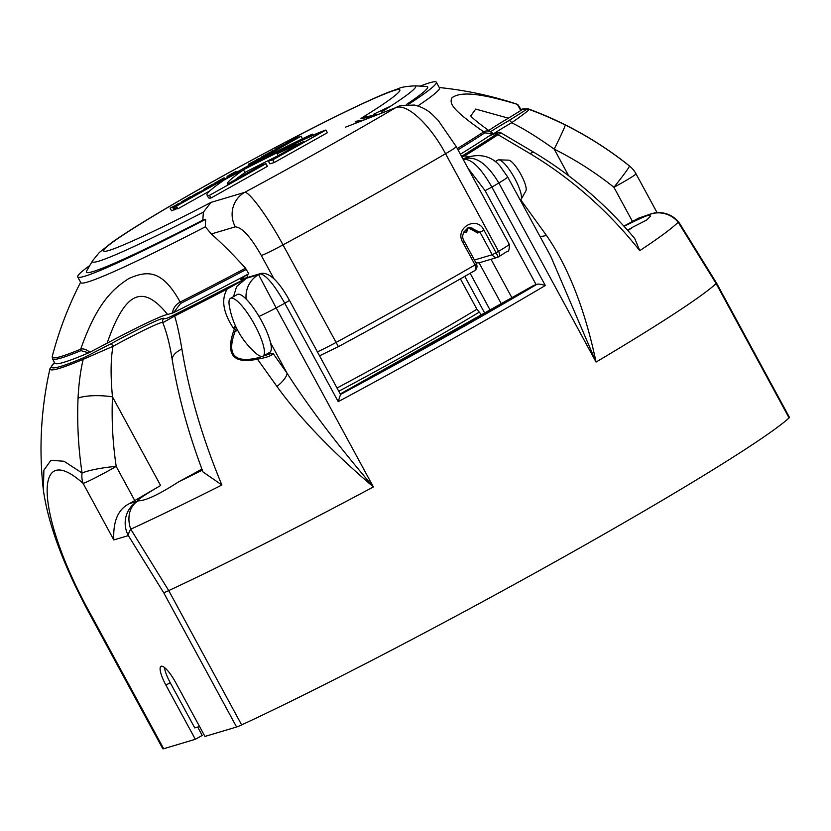 <?xml version="1.0" encoding="UTF-8"?>
<svg xmlns="http://www.w3.org/2000/svg" width="831" height="831" viewBox="0 0 831 831"><rect width="100%" height="100%" fill="white"/><g stroke="black" fill="none" stroke-linecap="round" stroke-linejoin="round"><path stroke-width="1.25" d="M199.554 726.502L194.776 727.925L170.23 682.708A19.892 4.903 60.7 0 1 164.476 667.511M276.952 386.446A20.401 7.064 -34.7 0 0 287.09 373.264C309.101 407.585 337.864 445.478 373.389 486.945C331.662 451.306 299.524 417.806 276.952 386.446L257.444 359.169C233.438 364.248 225.492 354.889 233.604 331.081L234.311 329.315L233.272 328.048C223.092 312.373 221.046 299.378 227.154 289.063A272.402 14.626 151.5 0 1 174.666 315.998C177.221 324.485 179.631 335.485 181.875 348.999A25.512 11.416 170.6 0 0 172.297 360.197C178.395 396.813 188.637 434.062 203.003 471.956L221.877 485.003A355.107 19.071 151.5 0 1 130.737 529.181A25.512 9.619 144.8 0 0 128.358 535.611A25.512 24.681 73.4 0 1 137.769 501.135L129.387 503.638C118.147 509.133 112.954 521.234 113.816 539.942L83.11 483.403C31.692 437.293 36.439 517.111 90.756 614.421L163.676 748.731L195.327 739.299L202.234 735.435L197.685 727.063M195.327 739.299L165.92 685.128A19.892 4.903 60.7 0 1 160.996 666.348A19.892 4.903 60.7 0 1 175.528 682.272L204.945 736.432L236.596 727.011A25.512 1.371 151.5 0 0 241.644 724.902A362.202 19.445 151.5 0 0 563.636 557.03A362.202 19.445 151.5 0 0 789.076 417.91A25.512 1.371 151.5 0 0 789.45 417.38L716.53 283.07A25.512 1.371 151.5 0 1 716.145 283.61L789.076 417.91M163.676 748.731A25.512 1.371 151.5 0 1 162.824 748.804L89.904 614.504A25.512 1.371 151.5 0 0 90.756 614.421M129.387 503.638A25.512 1.371 -28.5 0 0 134.757 500.563L116.205 466.409A25.512 1.371 -28.5 0 1 83.11 483.403A25.512 20.702 -50 0 1 82.061 473.016L64.039 461.267L50.951 460.27L43.887 470.138L43.378 490.134C48.219 524.558 63.727 566.015 89.904 614.504M116.215 466.409A25.512 3.573 -8.5 0 0 82.061 473.016C78.332 447.971 76.992 423.031 78.041 398.194A25.512 6.014 2.4 0 1 112.476 396.854C110.502 376.131 110.668 359.293 112.974 346.33L83.204 359.324A272.402 14.626 151.5 0 1 50.016 368.517A362.202 362.202 0 0 0 43.378 490.134M565.246 124.972C588.109 136.398 609.528 150.079 629.493 166.023L626.159 163.323A362.202 362.202 0 0 0 528.267 108.851A272.402 14.626 151.5 0 1 528.9 109.391C539.34 113.026 551.452 118.231 565.246 124.972A25.512 0.935 116.5 0 1 554.204 149.133C575.457 159.76 595.37 172.474 613.932 187.297L632.474 221.451L623.873 226.115M78.041 398.194C78.8 383.423 80.524 370.47 83.204 359.324A3.064 2.68 -112.9 0 1 84.45 357.392A270.096 14.501 151.5 0 1 54.545 362.555M520.798 109.401A270.096 14.501 151.5 0 1 526.376 109.567L508.894 120.609A56.622 3.044 -28.5 0 0 490.55 131.724M526.376 109.567A3.064 3.054 157.3 0 1 528.9 109.391C530.303 109.183 524.548 113.65 511.636 122.77C522.855 128.14 537.044 136.928 554.204 149.133L568.653 175.746M635.975 173.762A25.512 25.512 0 0 0 629.96 166.408A25.512 20.702 -50 0 0 629.493 166.023C628.859 167.935 623.676 175.029 613.932 187.297A25.512 1.371 151.5 0 0 635.975 173.762L657.113 212.694M716.53 283.07L679.644 223.435A25.512 25.512 0 0 0 651.525 213.702L638.27 218.262A25.512 1.371 151.5 0 1 632.474 221.451M113.816 539.942L128.358 535.611L163.676 592.711L236.596 727.011M202.328 470.159A330.104 17.721 151.5 0 1 178.945 481.637C160.186 493.739 147.087 500.106 139.629 500.761L138.32 500.885A53.568 2.877 -28.5 0 1 137.749 500.771A53.568 2.877 -28.5 0 1 160.612 485.512L134.757 500.563M233.511 296.657L236.596 286.55L246.454 278.26L227.185 287.723A270.096 14.501 151.5 0 1 175.133 314.43C168.527 317.837 164.85 319.218 164.102 318.553A56.622 3.044 -28.5 0 0 111.354 343.546L84.45 357.392M489.002 136.076A56.622 3.044 -28.5 0 0 491.079 135.193C498.527 132.098 500.075 131.911 495.743 134.643A270.096 14.501 151.5 0 1 462.587 155.719L461.548 156.363M501.54 304.198L479.072 262.825M481.97 315.458L476.911 309.257L460.416 278.873M491.017 259.282L512.093 298.08M536.774 284.389A357.205 19.186 151.5 0 1 340.513 394.455L338.217 401.653A362.202 19.445 151.5 0 0 545.313 285.521C540.856 284.129 538.01 283.755 536.774 284.389L536.14 284.638L485.096 190.631L491.89 187.12C481.346 168.651 472.174 159.375 464.373 159.282A326.5 17.534 -28.5 0 0 465.599 158.555C476.61 156.259 487.693 164.403 498.839 182.997L596.066 362.067L550.631 256.041M485.096 190.631L467.853 167.987M536.14 284.638L533.897 285.313A346.797 18.625 151.5 0 1 340.263 393.946L533.897 285.313M340.513 394.455L289.468 300.406L284.784 303.253L338.217 401.653M260.134 273.815C266.097 274.936 274.313 284.753 284.784 303.253A362.202 19.445 -28.5 0 1 276.162 307.875L258.597 274.635A326.5 17.534 -28.5 0 0 260.134 273.815L241.779 279.164L261.09 273.42A4.996 4.841 73.4 0 0 260.134 273.815M245.54 268.205L248.749 273.794A265.276 14.241 151.5 0 1 173.565 312.612L167.633 314.544A76.525 4.113 151.5 0 0 107.116 343.213L89.893 352.24C86.216 349.384 83.162 348.366 80.7 349.186C96.915 302.91 112.995 288.721 129.075 278.406C147.056 270.667 161.983 269.078 180.15 302.079A264.725 14.22 -28.5 0 0 245.54 268.205A343.535 84.606 -119.3 0 0 211.344 233.968L205.33 226.801A204.062 10.959 151.5 0 1 80.815 282.654L77.709 276.931A204.062 10.959 -28.5 0 0 205.652 219.301L202.785 220.153A194.163 10.429 151.5 0 1 86.601 271.103A362.202 362.202 0 0 1 92.688 260.633L92.688 260.633A183.89 9.879 -28.5 0 0 203.418 212.102L202.785 220.153M373.628 114.242A204.062 10.959 151.5 0 1 390.799 106.067M408.26 104.477A204.062 10.959 -28.5 0 0 436.368 82.196L439.474 87.909A204.062 10.959 151.5 0 1 417.837 105.932M205.33 226.801L205.652 219.301M436.368 82.196A204.062 10.959 -28.5 0 0 420.237 86.112M89.779 265.536A204.062 10.959 -28.5 0 0 77.709 276.931M381.533 111.988A183.89 9.879 -28.5 0 0 382.478 111.396A183.89 9.879 -28.5 0 0 382.79 111.198A183.89 9.879 -28.5 0 0 383.133 110.98A183.89 9.879 -28.5 0 0 383.33 110.855A183.89 9.879 -28.5 0 0 383.725 110.606A183.89 9.879 -28.5 0 0 384.026 110.419A183.89 9.879 -28.5 0 0 384.379 110.191A183.89 9.879 -28.5 0 0 384.66 110.014A183.89 9.879 -28.5 0 0 384.982 109.806A183.89 9.879 -28.5 0 0 385.345 109.578A183.89 9.879 -28.5 0 0 385.646 109.38A183.89 9.879 -28.5 0 0 385.989 109.173A183.89 9.879 -28.5 0 0 386.363 108.923A183.89 9.879 -28.5 0 0 386.685 108.726A183.89 9.879 -28.5 0 0 387.038 108.497A183.89 9.879 -28.5 0 0 387.443 108.238A183.89 9.879 -28.5 0 0 387.765 108.03A183.89 9.879 -28.5 0 0 388.191 107.76A183.89 9.879 -28.5 0 0 388.586 107.5A183.89 9.879 -28.5 0 0 389.022 107.22A183.89 9.879 -28.5 0 0 389.23 107.085A183.89 9.879 -28.5 0 0 389.469 106.929A183.89 9.879 -28.5 0 0 389.853 106.68A183.89 9.879 -28.5 0 0 390.155 106.493A183.89 9.879 -28.5 0 0 390.341 106.368A183.89 9.879 -28.5 0 0 390.591 106.202A183.89 9.879 -28.5 0 0 390.892 106.004A183.89 9.879 -28.5 0 0 391.141 105.849A183.89 9.879 -28.5 0 0 391.318 105.724A183.89 9.879 -28.5 0 0 391.422 105.662A183.89 9.879 -28.5 0 0 391.536 105.589A183.89 9.879 -28.5 0 0 391.713 105.475A183.89 9.879 -28.5 0 0 391.962 105.308A183.89 9.879 -28.5 0 0 392.263 105.111A183.89 9.879 -28.5 0 0 392.606 104.883A183.89 9.879 -28.5 0 0 392.959 104.654A183.89 9.879 -28.5 0 0 393.312 104.426A183.89 9.879 -28.5 0 0 393.634 104.207A183.89 9.879 -28.5 0 0 393.977 103.979A183.89 9.879 -28.5 0 0 394.351 103.73A183.89 9.879 -28.5 0 0 394.611 103.563A183.89 9.879 -28.5 0 0 414.97 85.915A183.89 9.879 -28.5 0 0 414.544 85.873A362.202 362.202 0 0 1 426.635 86.476A194.163 10.429 151.5 0 1 406.328 104.561M362.15 117.649L379.029 114.159M362.015 117.722L361.973 117.742C398.641 95.347 413.817 81.926 384.41 94.121C354.608 105.89 277.523 145.248 211.313 182.467C152.166 215.572 107.116 243.847 104.291 249.632C96.905 258.389 153.174 232.763 211.012 202.39L203.418 212.102M274.033 278.915L261.318 255.491A25.512 1.371 -28.5 0 0 283.007 244.885C267.79 216.548 248.926 191.265 244.709 192.356A295.888 15.893 -28.5 0 0 395.649 107.708C406.93 102.66 430.458 125.325 445.551 153.725A25.512 1.371 151.5 0 0 456.229 146.578L438.155 120.35L432.598 114.792C427.768 110.087 421.691 106.835 414.357 105.038L400.532 105.641A25.512 24.681 73.4 0 0 395.649 107.708L345.478 127.174M457.32 148.572A264.725 14.22 -28.5 0 0 483.725 131.838C451.95 109.588 449.072 103.449 452.022 97.684C458.494 93.311 470.98 90.278 517.318 104.342A264.725 14.22 -28.5 0 0 516.955 104.166A362.202 362.202 0 0 0 439.267 87.535M278.105 155.709A201.476 10.824 -28.5 0 0 244.875 172.433M268.403 161.141L269.867 163.832L274.24 162.523L327.383 132.721L325.918 130.041A120.879 6.492 -28.5 0 0 298.132 142.039L312.29 134.103A201.476 10.824 -28.5 0 0 256.904 161.422L226.209 178.634A201.476 10.824 151.5 0 1 291.317 145.861L277.149 153.808A120.879 6.492 151.5 0 1 300.427 143.192L268.403 161.141L272.786 159.843L325.918 130.041M206.981 194.984L208.436 197.664A201.476 10.824 -28.5 0 0 210.887 198.058L267.426 166.345L265.972 163.655L261.588 164.964L227.341 184.17A201.476 10.824 151.5 0 1 227.33 184.16A201.476 10.824 151.5 0 1 243.504 169.908A201.476 10.824 -28.5 0 0 225.108 179.382A201.476 10.824 -28.5 0 0 206.981 194.984A201.476 10.824 -28.5 0 0 209.433 195.368L265.972 163.655M243.504 169.908L244.968 172.588A201.476 10.824 -28.5 0 0 235.017 179.87M302.577 138.725L300.895 136.242L176.089 206.233L177.834 208.841L209.724 190.953M178.083 204.031L170.106 208.114L171.56 210.804L173.949 209.724M170.106 208.114L173.939 206.389L172.63 207.293L174.084 209.983L177.283 208.456M457.995 149.84A265.276 14.241 -28.5 0 0 484.795 132.856A2.036 1.704 56.8 0 0 483.725 131.838C486.488 130.249 489.552 130.779 492.918 133.417L492.544 133.729A265.276 14.241 151.5 0 1 460.395 154.244M470.502 115.706L472.101 117.4C476.246 121.316 482.946 126.468 492.191 132.877L492.544 133.729L484.795 132.856M521.214 110.263L519.468 106.95L521.13 110.004A265.276 14.241 151.5 0 1 521.214 110.263L508.385 118.189A76.525 4.113 151.5 0 0 488.753 130.457M89.893 352.24L88.678 352.822A265.276 14.241 151.5 0 1 54.867 363.168L52.478 358.753L52.249 356.489A264.725 14.22 151.5 0 0 80.7 349.186A2.036 1.818 -112.5 0 0 80.95 350.651A265.276 14.241 151.5 0 1 52.478 358.753M519.468 106.95L517.827 104.592A2.036 2.036 -55.6 0 0 517.318 104.342L520.788 110.606M470.72 115.976L475.696 109.079L508.385 118.189M88.678 352.822L80.95 350.651M107.116 343.213C124.879 291.837 142.548 283.413 167.633 314.544M172.401 313.152C173.118 308.228 175.705 304.53 180.15 302.079A2.036 0.966 63.2 0 0 180.597 303.44A265.276 14.241 -28.5 0 0 246.35 269.379M173.565 312.612L180.597 303.44M462.909 242.548C453.903 228.068 477.056 214.897 484.047 230.301L498.32 256.976A352.001 18.905 -28.5 0 0 498.631 256.8A5.1 2.535 59.7 0 0 498.766 256.737L498.32 256.976C495.764 257.994 493.728 257.246 492.222 254.733L480.069 232.348L469.172 227.216C462.638 231.766 461.049 236.555 464.394 241.572L462.909 242.548L475.062 264.933A357.101 19.175 151.5 0 1 335.994 342.476A25.512 1.371 151.5 0 1 317.411 351.856M476.963 231.901L472.101 228.089L468.061 227.642L477.773 233.033L476.236 230.862M463.833 232.14A24.483 6.035 -119.3 0 0 466.118 232.306A24.483 6.035 -119.3 0 0 467.157 228.141M476.547 263.957L475.062 264.933C476.35 267.634 476.049 269.66 474.158 270.979L474.345 270.885C476.828 269.223 477.555 266.917 476.547 263.957L464.394 241.572M312.913 135.245L312.29 134.103M274.24 162.523L272.786 159.843M278.167 155.667L277.149 153.808M274.012 159.022L323.612 131.205A118.843 6.378 -28.5 0 0 294.558 143.919L308.862 135.9A199.43 10.71 -28.5 0 0 256.769 161.63L232.483 175.248A203.512 10.928 -28.5 0 1 294.995 143.929L280.785 151.896A122.926 6.596 -28.5 0 1 303.512 141.654L270.864 159.957L274.012 159.022M303.512 141.654L303.855 142.288M294.995 143.929L295.597 145.041M256.769 161.63L257.278 162.554M210.887 198.058L209.433 195.368M177.834 208.841L176.369 206.15L301.186 136.159M287.1 143.192L294.195 138.632L289.406 141.737L296.688 137.894L289.79 141.872L298.589 136.938L295.234 137.946L286.861 142.745M289.655 142.548L289.354 142.008M289.427 142.672L288.98 141.862M284.514 144.345L275.196 149.185L280.67 146.973L287.827 142.974L284.514 144.345M278.769 148.645L278.468 148.074M278.343 148.894L278.001 148.282M278.084 149.04L277.72 148.365M280.296 146.827L286.009 143.898L280.4 147.014M272.007 151.543L276.588 149.279L271.768 151.097M261.381 157.724L264.133 155.49L270.605 152.416L262.606 156.467M272.475 152.187L272.028 151.533L270.355 152.094L261.027 157.256M272.236 152.312L272.142 151.564M271.519 152.717L271.934 151.761M270.667 153.195L271.238 152.218M269.504 153.849L270.407 152.727M267.302 155.075L269.254 153.392M266.024 155.802L267.063 154.628M264.912 156.425L264.642 155.916L265.764 155.335M263.687 157.111L263.385 156.55L264.642 155.916M263.126 157.423L263.385 156.55M257.039 159.781L248.552 164.123L251.907 163.125L261.682 157.641L256.862 159.459M259.251 159.594L258.856 158.866M249.165 165.255L248.552 164.123M235.028 173.18L234.539 172.277L236.004 171.456L227.102 176.359L229.418 175.725L230.883 174.905L228.909 175.299L234.539 172.277M236.503 172.36L236.004 171.456M234.529 173.461L234.01 172.495M233.854 173.835L233.314 172.838M232.992 174.323L232.431 173.295M231.953 174.905L231.382 173.856M230.706 174.957L230.405 174.406M227.704 177.294L227.206 176.39M227.632 177.335L227.102 176.359M221.846 180.576L224.11 177.824L214.336 183.308L221.597 180.119M224.734 178.956L224.11 177.824M222.293 179.652L218.169 181.459L222.293 179.652M204.582 190.257L204.011 189.208L215.738 183.402L212.383 184.399L204.011 189.208M206.805 189.011L206.514 188.46M206.576 189.136L206.13 188.325M192.844 195.493L193.114 195.991L197.622 193.166L195.95 193.727L202.411 190.652L195.192 194.786L203.948 189.8L192.885 195.545M194.361 195.981L193.955 195.223M204.291 190.424L203.948 189.8M204.052 190.548L203.751 189.998M195.503 195.347L195.192 194.786M194.932 195.659L194.599 195.036M182.01 202.12L189.104 197.57L184.316 200.666L191.597 196.822L184.7 200.811L193.498 195.877L190.143 196.874L181.771 201.684M184.565 201.476L184.274 200.936M184.337 201.611L183.89 200.79M182.986 202.359L177.927 203.73M177.128 205.652L182.747 201.902M177.045 208.591L175.58 205.901L176.878 205.195M175.85 209.204L174.396 206.514L175.58 205.901M174.832 209.692L173.378 207.012L174.396 206.514M174.375 209.9L173.378 207.012M175.206 205.756L180.919 202.837L175.31 205.953M230.488 298.35L237.386 294.475A33.157 8.165 -119.3 0 1 261.62 321.015A33.157 8.165 60.7 0 1 270.574 342.829A33.157 8.165 -119.3 0 1 269.826 352.323L262.928 356.198A33.157 8.165 60.7 0 1 256.104 353.435A80.545 80.545 0 0 1 229.283 305.611A33.157 8.165 -119.3 0 1 230.488 298.35A33.157 8.165 -119.3 0 1 254.712 324.89A33.157 8.165 60.7 0 1 262.928 356.198M138.32 500.885A330.104 17.721 -28.5 0 1 137.769 501.135A25.512 19.923 65.4 0 0 130.737 529.181L168.724 590.602L241.644 724.902M233.604 331.081L235.059 331.6L236.419 327.913M235.557 326.084L234.311 329.315L235.755 329.834M235.287 325.492L235.194 326.032A20.401 11.457 -39.2 0 1 233.272 328.048M246.111 299.025A25.512 24.681 -106.6 0 1 258.597 274.635L246.454 278.26L227.154 289.063A3.064 0.883 -117.6 0 1 227.185 287.723M270.574 342.829L287.09 373.264L272.973 353.31L270.439 353.726A34.694 8.539 60.7 0 1 267.634 353.549M272.973 353.31C272.204 355.554 267.031 357.507 257.444 359.169A2.036 0.706 -104.9 0 1 257.506 357.932C234.082 363.272 226.603 354.494 235.059 331.6L237.583 330.187M270.439 353.726L257.506 357.932M175.133 314.43A3.064 1.537 -116.7 0 0 174.666 315.998L162.876 322.688M178.945 481.637A53.568 2.877 -28.5 0 0 201.902 469.027M521.027 199.471L525.867 190.964A17.856 4.394 60.7 0 0 520.985 174.593A17.856 4.394 -119.3 0 0 508.593 160.154L498.818 159.853A22.956 5.651 -119.3 0 1 514.742 178.416A22.956 5.651 60.7 0 1 521.027 199.471A22.956 5.651 60.7 0 1 520.424 200.094L520.289 200.167M498.818 159.853A22.956 5.651 -119.3 0 0 497.966 160.04L495.297 161.546M520.736 199.856L546.403 235.35C568.352 267.052 584.91 309.298 596.066 362.067A362.202 19.445 151.5 0 0 716.145 283.61L678.169 222.189A355.107 19.071 151.5 0 1 639.766 250.661C608.51 211.199 571.977 178.873 530.168 153.683L498.008 134.674A272.402 14.626 151.5 0 1 464.571 155.927L469.712 156.716M539.838 236.17A20.401 7.064 145.3 0 0 546.403 235.35M550.319 255.47L507.679 176.93A25.512 1.371 151.5 0 1 498.839 182.997A362.202 19.445 -28.5 0 1 491.89 187.12L545.313 285.521M462.015 157.236L464.571 155.927A3.064 2.171 -121.6 0 0 462.587 155.719M491.568 134.975A3.064 2.597 66.5 0 0 491.318 135.069C501.519 130.986 498.465 132.441 500.916 132.815L498.008 134.674A3.064 2.618 -123.6 0 0 495.743 134.643M530.168 153.683A25.512 6.326 -59.1 0 1 534.343 152.592L500.916 132.815M651.525 213.702A25.512 24.681 73.4 0 0 646.653 215.769A330.104 17.721 151.5 0 1 646.528 215.894A53.568 2.877 -28.5 0 0 624.091 226.364M646.528 215.894L648.492 215.406L650.725 216.06L646.58 220.101L632.807 227.123A330.104 17.721 151.5 0 1 627.935 230.634M679.644 223.435A25.512 9.619 144.8 0 0 678.169 222.189A25.512 25.086 -135.5 0 0 646.653 215.769L638.27 218.262M534.343 152.592C572.092 175.31 605.55 203.948 634.718 238.487L639.766 250.661M627.561 230.218A53.568 2.877 -28.5 0 0 632.807 227.123M170.23 682.708L165.92 685.128M116.205 466.409C112.736 443.12 111.489 419.935 112.476 396.854L160.612 485.512M492.087 134.736A53.568 2.877 -28.5 0 1 511.636 122.77A3.064 1.382 -120.1 0 0 508.894 120.609M162.647 322.397A53.568 2.877 -28.5 0 0 112.974 346.33L111.354 343.546M172.297 360.197C169.888 344.782 166.699 332.275 162.751 322.667L162.647 320.309A3.064 3.054 17.7 0 1 164.102 318.553M240.761 279.59L246.038 275.227M463.137 159.292L465.599 158.555A25.512 24.681 73.4 0 1 470.471 156.498L470.471 156.498C490.186 152.094 499.41 165.753 499.628 165.525L507.679 176.93M463.48 159.936A4.996 4.841 -106.6 0 1 464.373 159.282L463.303 159.604M470.149 273.295L490.415 310.617M464.768 276.38L485.034 313.703M338.788 391.245A205.558 11.042 -28.5 0 0 479.03 312.3M163.676 592.711A25.512 1.371 151.5 0 0 168.724 590.602A362.202 19.445 151.5 0 0 373.389 486.945L276.162 307.875A25.512 1.371 -28.5 0 1 258.992 316.403M337.033 388.004A204.062 10.959 -28.5 0 0 476.911 309.257M261.318 255.491C250.754 236.939 242.081 227.382 235.298 226.832L211.344 233.968M235.298 226.832A25.512 24.681 -106.6 0 1 244.709 192.356L211.012 202.39M474.148 270.979A352.001 18.905 151.5 0 1 338.404 346.652L283.007 244.885A357.101 19.175 -28.5 0 0 445.551 153.725L498.548 251.326A5.1 2.535 59.7 0 1 498.766 256.737L507.326 251.274C508.801 251.803 509.434 249.435 509.216 244.169A25.512 1.371 -28.5 0 1 498.548 251.326A357.101 19.175 -28.5 0 1 496.2 252.686L492.222 254.733L474.418 260.03M247.97 277.325L246.651 274.895M484.047 230.301L477.773 233.033M475.581 262.18A5.1 4.934 73.4 0 0 479.508 262.71L497.489 257.35M474.345 270.885C431.486 295.535 386.166 320.797 338.394 346.662L320.07 355.554A5.1 4.934 -106.6 0 1 319.488 355.689M181.875 348.999C189.302 393.468 202.629 438.799 221.877 485.003M489.095 136.014L491.318 135.069A3.064 2.597 66.5 0 0 491.079 135.193M528.267 108.851L520.746 109.297M626.148 163.312L629.96 166.408M50.016 368.517L54.493 362.461M261.09 273.42C269.348 272.184 278.811 281.179 289.468 300.406M80.607 282.27A362.202 362.202 0 0 0 52.249 356.489M356.437 121.212L363.968 119.996M362.056 117.753L372.724 116.6M355.117 121.991L362.036 120.744M360.976 118.407L371.208 117.192M414.544 85.873C406.525 86.32 401.321 87.182 398.922 88.439L388.347 92.272C373.877 98.089 353.653 107.5 327.663 120.505C279.029 144.791 214.408 179.901 167.862 207.324C143.285 221.773 124.723 233.418 112.185 242.237L99.273 252.531L92.688 260.633M492.918 133.417L492.191 132.887M516.955 104.166L517.827 104.592M456.229 146.578L509.216 244.169M247.815 277.367L246.516 274.968M320.07 355.554L319.499 355.72M475.986 262.928L479.508 262.71M467.199 229.948L464.03 231.724M462.846 158.763L470.471 156.498"/></g></svg>
